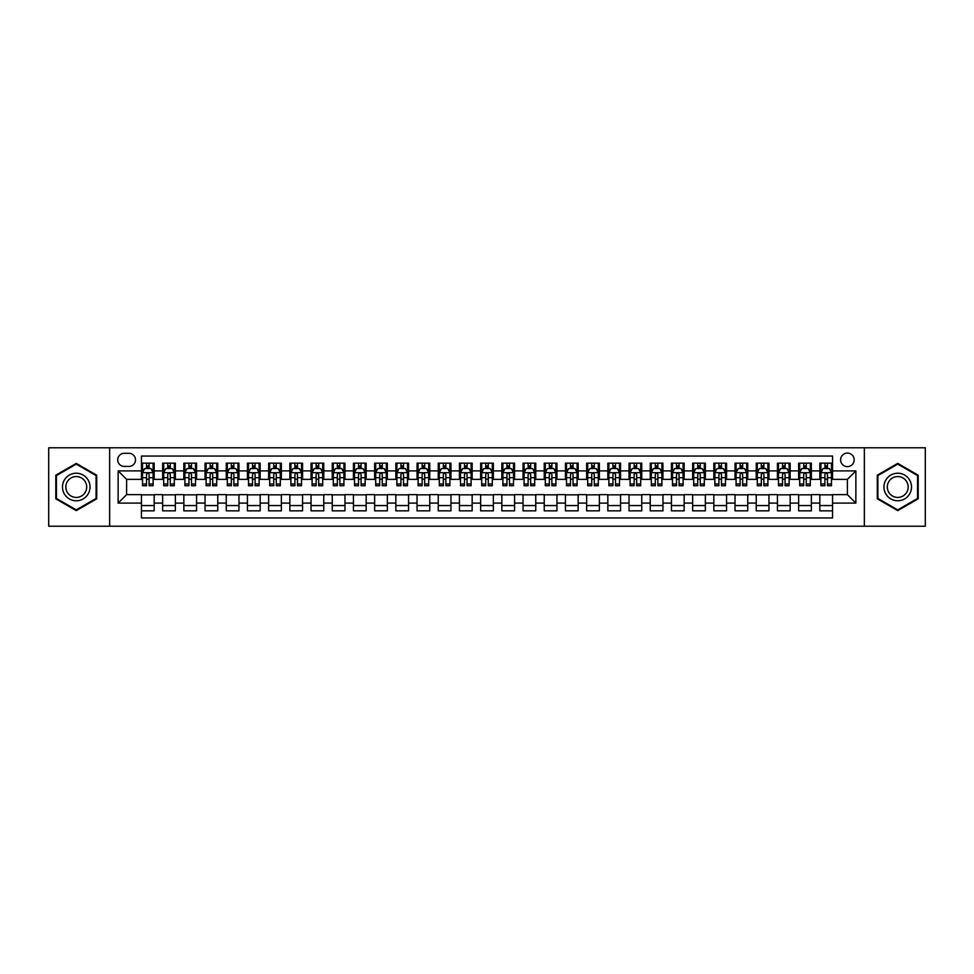 <?xml version="1.0" encoding="UTF-8"?>
<svg xmlns="http://www.w3.org/2000/svg" width="974" height="974" viewBox="0 0 974 974"><rect width="100%" height="100%" fill="white"/><g stroke="black" fill="none" stroke-linecap="round" stroke-linejoin="round"><path stroke-width="1.46" d="M847.392 453.08A6.781 6.781 0 0 0 840.611 459.862A6.781 6.781 0 0 0 847.392 466.643A6.781 6.781 0 0 0 854.174 459.862A6.781 6.781 0 0 0 847.392 453.08M864.352 526.216L925.3 526.216L925.3 447.784L864.352 447.784L864.352 526.216L109.648 526.216L109.648 447.784L48.7 447.784L48.7 526.216L109.648 526.216M832.551 463.149L819.828 463.149L819.828 470.892L811.354 470.892L811.354 479.366L819.828 479.366L819.828 470.892M811.354 470.892L811.354 463.149L798.631 463.149L798.631 470.892L790.158 470.892L790.158 479.366L798.631 479.366L798.631 470.892M790.158 470.892L790.158 463.149L777.435 463.149L777.435 470.892L768.949 470.892L768.949 479.366L777.435 479.366L777.435 470.892M768.949 470.892L768.949 463.149L756.238 463.149L756.238 470.892L747.752 470.892L747.752 479.366L756.238 479.366L756.238 470.892M747.752 470.892L747.752 463.149L735.029 463.149L735.029 470.892L726.555 470.892L726.555 479.366L735.029 479.366L735.029 470.892M726.555 470.892L726.555 463.149L713.832 463.149L713.832 470.892L705.359 470.892L705.359 479.366L713.832 479.366L713.832 470.892M705.359 470.892L705.359 463.149L692.636 463.149L692.636 470.892L684.15 470.892L684.15 479.366L692.636 479.366L692.636 470.892M684.15 470.892L684.15 463.149L671.439 463.149L671.439 470.892L662.953 470.892L662.953 479.366L671.439 479.366L671.439 470.892M662.953 470.892L662.953 463.149L650.23 463.149L650.23 470.892L641.756 470.892L641.756 479.366L650.23 479.366L650.23 470.892M641.756 470.892L641.756 463.149L629.034 463.149L629.034 470.892L620.56 470.892L620.56 479.366L629.034 479.366L629.034 470.892M620.56 470.892L620.56 463.149L607.837 463.149L607.837 470.892L599.363 470.892L599.363 479.366L607.837 479.366L607.837 470.892M599.363 470.892L599.363 463.149L586.64 463.149L586.64 470.892L578.154 470.892L578.154 479.366L586.64 479.366L586.64 470.892M578.154 470.892L578.154 463.149L565.444 463.149L565.444 470.892L556.958 470.892L556.958 479.366L565.444 479.366L565.444 470.892M556.958 470.892L556.958 463.149L544.235 463.149L544.235 470.892L535.761 470.892L535.761 479.366L544.235 479.366L544.235 470.892M535.761 470.892L535.761 463.149L523.038 463.149L523.038 470.892L514.564 470.892L514.564 479.366L523.038 479.366L523.038 470.892M514.564 470.892L514.564 463.149L501.841 463.149L501.841 470.892L493.355 470.892L493.355 479.366L501.841 479.366L501.841 470.892M493.355 470.892L493.355 463.149L480.645 463.149L480.645 470.892L472.159 470.892L472.159 479.366L480.645 479.366L480.645 470.892M472.159 470.892L472.159 463.149L459.436 463.149L459.436 470.892L450.962 470.892L450.962 479.366L459.436 479.366L459.436 470.892M450.962 470.892L450.962 463.149L438.239 463.149L438.239 470.892L429.765 470.892L429.765 479.366L438.239 479.366L438.239 470.892M429.765 470.892L429.765 463.149L417.042 463.149L417.042 470.892L408.556 470.892L408.556 479.366L417.042 479.366L417.042 470.892M408.556 470.892L408.556 463.149L395.846 463.149L395.846 470.892L387.36 470.892L387.36 479.366L395.846 479.366L395.846 470.892M387.36 470.892L387.36 463.149L374.637 463.149L374.637 470.892L366.163 470.892L366.163 479.366L374.637 479.366L374.637 470.892M366.163 470.892L366.163 463.149L353.44 463.149L353.44 470.892L344.966 470.892L344.966 479.366L353.44 479.366L353.44 470.892M344.966 470.892L344.966 463.149L332.244 463.149L332.244 470.892L323.77 470.892L323.77 479.366L332.244 479.366L332.244 470.892M323.77 470.892L323.77 463.149L311.047 463.149L311.047 470.892L302.561 470.892L302.561 479.366L311.047 479.366L311.047 470.892M302.561 470.892L302.561 463.149L289.85 463.149L289.85 470.892L281.364 470.892L281.364 479.366L289.85 479.366L289.85 470.892M281.364 470.892L281.364 463.149L268.641 463.149L268.641 470.892L260.168 470.892L260.168 479.366L268.641 479.366L268.641 470.892M260.168 470.892L260.168 463.149L247.445 463.149L247.445 470.892L238.971 470.892L238.971 479.366L247.445 479.366L247.445 470.892M238.971 470.892L238.971 463.149L226.248 463.149L226.248 470.892L217.762 470.892L217.762 479.366L226.248 479.366L226.248 470.892M217.762 470.892L217.762 463.149L205.051 463.149L205.051 470.892L196.565 470.892L196.565 479.366L205.051 479.366L205.051 470.892M196.565 470.892L196.565 463.149L183.843 463.149L183.843 470.892L175.369 470.892L175.369 479.366L183.843 479.366L183.843 470.892M175.369 470.892L175.369 463.149L162.646 463.149L162.646 479.366L154.172 479.366L154.172 463.149L141.449 463.149M141.449 510.851L154.172 510.851L154.172 494.634L162.646 494.634L162.646 510.851L175.369 510.851L175.369 494.634L183.843 494.634L183.843 503.108L175.369 503.108M183.843 503.108L183.843 510.851L196.565 510.851L196.565 494.634L205.051 494.634L205.051 503.108L196.565 503.108M205.051 503.108L205.051 510.851L217.762 510.851L217.762 494.634L226.248 494.634L226.248 503.108L217.762 503.108M226.248 503.108L226.248 510.851L238.971 510.851L238.971 494.634L247.445 494.634L247.445 503.108L238.971 503.108M247.445 503.108L247.445 510.851L260.168 510.851L260.168 494.634L268.641 494.634L268.641 503.108L260.168 503.108M268.641 503.108L268.641 510.851L281.364 510.851L281.364 494.634L289.85 494.634L289.85 503.108L281.364 503.108M289.85 503.108L289.85 510.851L302.561 510.851L302.561 494.634L311.047 494.634L311.047 503.108L302.561 503.108M311.047 503.108L311.047 510.851L323.77 510.851L323.77 494.634L332.244 494.634L332.244 503.108L323.77 503.108M332.244 503.108L332.244 510.851L344.966 510.851L344.966 494.634L353.44 494.634L353.44 503.108L344.966 503.108M353.44 503.108L353.44 510.851L366.163 510.851L366.163 494.634L374.637 494.634L374.637 503.108L366.163 503.108M374.637 503.108L374.637 510.851L387.36 510.851L387.36 494.634L395.846 494.634L395.846 503.108L387.36 503.108M395.846 503.108L395.846 510.851L408.556 510.851L408.556 494.634L417.042 494.634L417.042 503.108L408.556 503.108M417.042 503.108L417.042 510.851L429.765 510.851L429.765 494.634L438.239 494.634L438.239 503.108L429.765 503.108M438.239 503.108L438.239 510.851L450.962 510.851L450.962 494.634L459.436 494.634L459.436 503.108L450.962 503.108M459.436 503.108L459.436 510.851L472.159 510.851L472.159 494.634L480.645 494.634L480.645 503.108L472.159 503.108M480.645 503.108L480.645 510.851L493.355 510.851L493.355 494.634L501.841 494.634L501.841 503.108L493.355 503.108M501.841 503.108L501.841 510.851L514.564 510.851L514.564 494.634L523.038 494.634L523.038 503.108L514.564 503.108M523.038 503.108L523.038 510.851L535.761 510.851L535.761 494.634L544.235 494.634L544.235 503.108L535.761 503.108M544.235 503.108L544.235 510.851L556.958 510.851L556.958 494.634L565.444 494.634L565.444 503.108L556.958 503.108M565.444 503.108L565.444 510.851L578.154 510.851L578.154 494.634L586.64 494.634L586.64 503.108L578.154 503.108M586.64 503.108L586.64 510.851L599.363 510.851L599.363 494.634L607.837 494.634L607.837 503.108L599.363 503.108M607.837 503.108L607.837 510.851L620.56 510.851L620.56 494.634L629.034 494.634L629.034 503.108L620.56 503.108M629.034 503.108L629.034 510.851L641.756 510.851L641.756 494.634L650.23 494.634L650.23 503.108L641.756 503.108M650.23 503.108L650.23 510.851L662.953 510.851L662.953 494.634L671.439 494.634L671.439 503.108L662.953 503.108M671.439 503.108L671.439 510.851L684.15 510.851L684.15 494.634L692.636 494.634L692.636 503.108L684.15 503.108M692.636 503.108L692.636 510.851L705.359 510.851L705.359 494.634L713.832 494.634L713.832 503.108L705.359 503.108M713.832 503.108L713.832 510.851L726.555 510.851L726.555 494.634L735.029 494.634L735.029 503.108L726.555 503.108M735.029 503.108L735.029 510.851L747.752 510.851L747.752 494.634L756.238 494.634L756.238 503.108L747.752 503.108M756.238 503.108L756.238 510.851L768.949 510.851L768.949 494.634L777.435 494.634L777.435 503.108L768.949 503.108M777.435 503.108L777.435 510.851L790.158 510.851L790.158 494.634L798.631 494.634L798.631 503.108L790.158 503.108M798.631 503.108L798.631 510.851L811.354 510.851L811.354 494.634L819.828 494.634L819.828 503.108L811.354 503.108M124.27 466.436L128.945 466.436A6.575 6.575 0 0 0 135.508 459.862A6.575 6.575 0 0 0 128.945 453.287L124.27 453.287A6.575 6.575 0 0 0 117.708 459.862A6.575 6.575 0 0 0 124.27 466.436M864.352 447.784L109.648 447.784M832.551 470.892L832.551 456.051L141.449 456.051L141.449 479.366L126.608 479.366L126.608 494.634L141.449 494.634L141.449 517.949L832.551 517.949L832.551 494.634L847.392 494.634L847.392 479.366L832.551 479.366L832.551 470.892L855.866 470.892L855.866 503.108L832.551 503.108M141.449 503.108L118.134 503.108L118.134 470.892L141.449 470.892M819.828 503.108L819.828 510.851L832.551 510.851M141.449 468.445L142.508 468.445M146.538 468.445L149.083 468.445M153.113 468.445L154.172 468.445M141.449 479.159L142.508 479.159M146.538 479.159L149.083 479.159M153.113 479.159L154.172 479.159M141.449 494.841L154.172 494.841M141.449 505.555L154.172 505.555M162.646 479.159L163.705 479.159M167.735 479.159L170.28 479.159M174.309 479.159L175.369 479.159M162.646 468.445L163.705 468.445M167.735 468.445L170.28 468.445M174.309 468.445L175.369 468.445M162.646 494.841L175.369 494.841M162.646 505.555L175.369 505.555M183.843 494.841L196.565 494.841M183.843 505.555L196.565 505.555M183.843 468.445L184.902 468.445M188.932 468.445L191.476 468.445M195.506 468.445L196.565 468.445M183.843 479.159L184.902 479.159M188.932 479.159L191.476 479.159M195.506 479.159L196.565 479.159M205.051 494.841L217.762 494.841M205.051 505.555L217.762 505.555M205.051 468.445L206.111 468.445M210.128 468.445L212.673 468.445M216.703 468.445L217.762 468.445M205.051 479.159L206.111 479.159M210.128 479.159L212.673 479.159M216.703 479.159L217.762 479.159M226.248 494.841L238.971 494.841M226.248 505.555L238.971 505.555M226.248 468.445L227.307 468.445M231.337 468.445L233.882 468.445M237.912 468.445L238.971 468.445M226.248 479.159L227.307 479.159M231.337 479.159L233.882 479.159M237.912 479.159L238.971 479.159M247.445 494.841L260.168 494.841M247.445 505.555L260.168 505.555M247.445 468.445L248.504 468.445M252.534 468.445L255.078 468.445M259.108 468.445L260.168 468.445M247.445 479.159L248.504 479.159M252.534 479.159L255.078 479.159M259.108 479.159L260.168 479.159M268.641 494.841L281.364 494.841M268.641 505.555L281.364 505.555M268.641 468.445L269.701 468.445M273.731 468.445L276.275 468.445M280.305 468.445L281.364 468.445M268.641 479.159L269.701 479.159M273.731 479.159L276.275 479.159M280.305 479.159L281.364 479.159M289.85 494.841L302.561 494.841M289.85 505.555L302.561 505.555M289.85 468.445L290.909 468.445M294.927 468.445L297.472 468.445M301.502 468.445L302.561 468.445M289.85 479.159L290.909 479.159M294.927 479.159L297.472 479.159M301.502 479.159L302.561 479.159M311.047 494.841L323.77 494.841M311.047 505.555L323.77 505.555M311.047 468.445L312.106 468.445M316.136 468.445L318.681 468.445M322.698 468.445L323.77 468.445M311.047 479.159L312.106 479.159M316.136 479.159L318.681 479.159M322.698 479.159L323.77 479.159M332.244 494.841L344.966 494.841M332.244 505.555L344.966 505.555M332.244 468.445L333.303 468.445M337.333 468.445L339.877 468.445M343.907 468.445L344.966 468.445M332.244 479.159L333.303 479.159M337.333 479.159L339.877 479.159M343.907 479.159L344.966 479.159M353.44 494.841L366.163 494.841M353.44 505.555L366.163 505.555M353.44 468.445L354.499 468.445M358.529 468.445L361.074 468.445M365.104 468.445L366.163 468.445M353.44 479.159L354.499 479.159M358.529 479.159L361.074 479.159M365.104 479.159L366.163 479.159M374.637 494.841L387.36 494.841M374.637 505.555L387.36 505.555M374.637 468.445L375.708 468.445M379.726 468.445L382.271 468.445M386.301 468.445L387.36 468.445M374.637 479.159L375.708 479.159M379.726 479.159L382.271 479.159M386.301 479.159L387.36 479.159M395.846 494.841L408.556 494.841M395.846 505.555L408.556 505.555M395.846 468.445L396.905 468.445M400.935 468.445L403.479 468.445M407.497 468.445L408.556 468.445M395.846 479.159L396.905 479.159M400.935 479.159L403.479 479.159M407.497 479.159L408.556 479.159M417.042 494.841L429.765 494.841M417.042 505.555L429.765 505.555M417.042 468.445L418.102 468.445M422.132 468.445L424.676 468.445M428.706 468.445L429.765 468.445M417.042 479.159L418.102 479.159M422.132 479.159L424.676 479.159M428.706 479.159L429.765 479.159M438.239 494.841L450.962 494.841M438.239 505.555L450.962 505.555M438.239 468.445L439.298 468.445M443.328 468.445L445.873 468.445M449.903 468.445L450.962 468.445M438.239 479.159L439.298 479.159M443.328 479.159L445.873 479.159M449.903 479.159L450.962 479.159M459.436 494.841L472.159 494.841M459.436 505.555L472.159 505.555M459.436 468.445L460.495 468.445M464.525 468.445L467.07 468.445M471.099 468.445L472.159 468.445M459.436 479.159L460.495 479.159M464.525 479.159L467.07 479.159M471.099 479.159L472.159 479.159M480.645 494.841L493.355 494.841M480.645 505.555L493.355 505.555M480.645 468.445L481.704 468.445M485.734 468.445L488.266 468.445M492.296 468.445L493.355 468.445M480.645 479.159L481.704 479.159M485.734 479.159L488.266 479.159M492.296 479.159L493.355 479.159M501.841 494.841L514.564 494.841M501.841 505.555L514.564 505.555M501.841 468.445L502.901 468.445M506.93 468.445L509.475 468.445M513.505 468.445L514.564 468.445M501.841 479.159L502.901 479.159M506.93 479.159L509.475 479.159M513.505 479.159L514.564 479.159M523.038 494.841L535.761 494.841M523.038 505.555L535.761 505.555M523.038 468.445L524.097 468.445M528.127 468.445L530.672 468.445M534.702 468.445L535.761 468.445M523.038 479.159L524.097 479.159M528.127 479.159L530.672 479.159M534.702 479.159L535.761 479.159M544.235 494.841L556.958 494.841M544.235 505.555L556.958 505.555M544.235 468.445L545.294 468.445M549.324 468.445L551.868 468.445M555.898 468.445L556.958 468.445M544.235 479.159L545.294 479.159M549.324 479.159L551.868 479.159M555.898 479.159L556.958 479.159M565.444 494.841L578.154 494.841M565.444 505.555L578.154 505.555M565.444 468.445L566.503 468.445M570.521 468.445L573.065 468.445M577.095 468.445L578.154 468.445M565.444 479.159L566.503 479.159M570.521 479.159L573.065 479.159M577.095 479.159L578.154 479.159M586.64 494.841L599.363 494.841M586.64 505.555L599.363 505.555M586.64 468.445L587.699 468.445M591.729 468.445L594.274 468.445M598.292 468.445L599.363 468.445M586.64 479.159L587.699 479.159M591.729 479.159L594.274 479.159M598.292 479.159L599.363 479.159M607.837 494.841L620.56 494.841M607.837 505.555L620.56 505.555M607.837 468.445L608.896 468.445M612.926 468.445L615.471 468.445M619.501 468.445L620.56 468.445M607.837 479.159L608.896 479.159M612.926 479.159L615.471 479.159M619.501 479.159L620.56 479.159M629.034 494.841L641.756 494.841M629.034 505.555L641.756 505.555M629.034 468.445L630.093 468.445M634.123 468.445L636.667 468.445M640.697 468.445L641.756 468.445M629.034 479.159L630.093 479.159M634.123 479.159L636.667 479.159M640.697 479.159L641.756 479.159M650.23 494.841L662.953 494.841M650.23 505.555L662.953 505.555M650.23 468.445L651.302 468.445M655.319 468.445L657.864 468.445M661.894 468.445L662.953 468.445M650.23 479.159L651.302 479.159M655.319 479.159L657.864 479.159M661.894 479.159L662.953 479.159M671.439 494.841L684.15 494.841M671.439 505.555L684.15 505.555M671.439 468.445L672.498 468.445M676.528 468.445L679.073 468.445M683.091 468.445L684.15 468.445M671.439 479.159L672.498 479.159M676.528 479.159L679.073 479.159M683.091 479.159L684.15 479.159M692.636 494.841L705.359 494.841M692.636 505.555L705.359 505.555M692.636 468.445L693.695 468.445M697.725 468.445L700.269 468.445M704.299 468.445L705.359 468.445M692.636 479.159L693.695 479.159M697.725 479.159L700.269 479.159M704.299 479.159L705.359 479.159M713.832 494.841L726.555 494.841M713.832 505.555L726.555 505.555M713.832 468.445L714.892 468.445M718.922 468.445L721.466 468.445M725.496 468.445L726.555 468.445M713.832 479.159L714.892 479.159M718.922 479.159L721.466 479.159M725.496 479.159L726.555 479.159M735.029 494.841L747.752 494.841M735.029 505.555L747.752 505.555M735.029 468.445L736.088 468.445M740.118 468.445L742.663 468.445M746.693 468.445L747.752 468.445M735.029 479.159L736.088 479.159M740.118 479.159L742.663 479.159M746.693 479.159L747.752 479.159M756.238 494.841L768.949 494.841M756.238 505.555L768.949 505.555M756.238 468.445L757.297 468.445M761.327 468.445L763.872 468.445M767.889 468.445L768.949 468.445M756.238 479.159L757.297 479.159M761.327 479.159L763.872 479.159M767.889 479.159L768.949 479.159M777.435 494.841L790.158 494.841M777.435 505.555L790.158 505.555M777.435 468.445L778.494 468.445M782.524 468.445L785.068 468.445M789.098 468.445L790.158 468.445M777.435 479.159L778.494 479.159M782.524 479.159L785.068 479.159M789.098 479.159L790.158 479.159M798.631 494.841L811.354 494.841M798.631 505.555L811.354 505.555M798.631 468.445L799.691 468.445M803.72 468.445L806.265 468.445M810.295 468.445L811.354 468.445M798.631 479.159L799.691 479.159M803.72 479.159L806.265 479.159M810.295 479.159L811.354 479.159M819.828 494.841L832.551 494.841M819.828 505.555L832.551 505.555M819.828 468.445L820.887 468.445M824.917 468.445L827.462 468.445M831.492 468.445L832.551 468.445M819.828 479.159L820.887 479.159M824.917 479.159L827.462 479.159M831.492 479.159L832.551 479.159M126.608 479.366L118.134 470.892M126.608 494.634L118.134 503.108M855.866 470.892L847.392 479.366M855.866 503.108L847.392 494.634M76.264 510.619L96.718 498.81L96.718 475.19L76.264 463.381L55.798 475.19L55.798 498.81L76.264 510.619M918.202 475.19L897.736 463.381L877.282 475.19L877.282 498.81L897.736 510.619L918.202 498.81L918.202 475.19M149.083 465.901L146.538 465.901M153.113 484.005L149.083 484.005L149.083 485.734L153.113 485.734L153.113 472.792L150.982 468.555L144.627 468.555L142.508 472.792L142.508 485.734L146.538 485.734L146.538 484.005L142.508 484.005M142.508 472.792L142.508 463.149M153.113 472.792L153.113 463.149M146.538 468.555L146.538 463.149M149.083 463.149L149.083 468.555M149.083 484.005L149.083 474.387C148.231 472.755 147.391 472.755 146.538 474.387L146.538 484.005M76.264 473.218A13.782 13.782 0 0 0 62.482 487A13.782 13.782 0 0 0 76.264 500.782A13.782 13.782 0 0 0 90.034 487A13.782 13.782 0 0 0 76.264 473.218M76.264 476.566A10.434 10.434 0 0 0 65.83 487A10.434 10.434 0 0 0 76.264 497.434A10.434 10.434 0 0 0 86.698 487A10.434 10.434 0 0 0 76.264 476.566M96.085 498.445L76.264 509.889L56.443 498.445L56.443 475.556L76.264 464.111L96.085 475.556L96.085 498.445M885.804 480.109A13.782 13.782 0 0 0 890.845 498.932A13.782 13.782 0 0 0 909.679 493.891A13.782 13.782 0 0 0 904.627 475.068A13.782 13.782 0 0 0 885.804 480.109M888.702 481.789A10.434 10.434 0 0 0 892.525 496.034A10.434 10.434 0 0 0 906.77 492.211A10.434 10.434 0 0 0 902.959 477.966A10.434 10.434 0 0 0 888.702 481.789M917.557 475.556L917.557 498.445L897.736 509.889L877.915 498.445L877.915 475.556L897.736 464.111L917.557 475.556M170.28 465.901L167.735 465.901M174.309 484.005L170.28 484.005L170.28 485.734L174.309 485.734L174.309 472.792L172.191 468.555L165.823 468.555L163.705 472.792L163.705 485.734L167.735 485.734L167.735 484.005L163.705 484.005M163.705 472.792L163.705 463.149M174.309 472.792L174.309 463.149M167.735 468.555L167.735 463.149M170.28 463.149L170.28 468.555M170.28 484.005L170.28 474.387C169.427 472.755 168.587 472.755 167.735 474.387L167.735 484.005M191.476 465.901L188.932 465.901M195.506 484.005L191.476 484.005L191.476 485.734L195.506 485.734L195.506 472.792L193.388 468.555L187.032 468.555L184.902 472.792L184.902 485.734L188.932 485.734L188.932 484.005L184.902 484.005M184.902 472.792L184.902 463.149M195.506 472.792L195.506 463.149M188.932 468.555L188.932 463.149M191.476 463.149L191.476 468.555M191.476 484.005L191.476 474.387C190.636 472.755 189.784 472.755 188.932 474.387L188.932 484.005M212.673 465.901L210.128 465.901M216.703 484.005L212.673 484.005L212.673 485.734L216.703 485.734L216.703 472.792L214.584 468.555L208.229 468.555L206.111 472.792L206.111 485.734L210.128 485.734L210.128 484.005L206.111 484.005M206.111 472.792L206.111 463.149M216.703 472.792L216.703 463.149M210.128 468.555L210.128 463.149M212.673 463.149L212.673 468.555M212.673 484.005L212.673 474.387C211.833 472.755 210.981 472.755 210.128 474.387L210.128 484.005M233.882 465.901L231.337 465.901M237.912 484.005L233.882 484.005L233.882 485.734L237.912 485.734L237.912 472.792L235.781 468.555L229.426 468.555L227.307 472.792L227.307 485.734L231.337 485.734L231.337 484.005L227.307 484.005M227.307 472.792L227.307 463.149M237.912 472.792L237.912 463.149M231.337 468.555L231.337 463.149M233.882 463.149L233.882 468.555M233.882 484.005L233.882 474.387C233.03 472.755 232.177 472.755 231.337 474.387L231.337 484.005M255.078 465.901L252.534 465.901M259.108 484.005L255.078 484.005L255.078 485.734L259.108 485.734L259.108 472.792L256.99 468.555L250.622 468.555L248.504 472.792L248.504 485.734L252.534 485.734L252.534 484.005L248.504 484.005M248.504 472.792L248.504 463.149M259.108 472.792L259.108 463.149M252.534 468.555L252.534 463.149M255.078 463.149L255.078 468.555M255.078 484.005L255.078 474.387C254.226 472.755 253.386 472.755 252.534 474.387L252.534 484.005M276.275 465.901L273.731 465.901M280.305 484.005L276.275 484.005L276.275 485.734L280.305 485.734L280.305 472.792L278.187 468.555L271.819 468.555L269.701 472.792L269.701 485.734L273.731 485.734L273.731 484.005L269.701 484.005M269.701 472.792L269.701 463.149M280.305 472.792L280.305 463.149M273.731 468.555L273.731 463.149M276.275 463.149L276.275 468.555M276.275 484.005L276.275 474.387C275.435 472.755 274.583 472.755 273.731 474.387L273.731 484.005M297.472 465.901L294.927 465.901M301.502 484.005L297.472 484.005L297.472 485.734L301.502 485.734L301.502 472.792L299.383 468.555L293.028 468.555L290.909 472.792L290.909 485.734L294.927 485.734L294.927 484.005L290.909 484.005M290.909 472.792L290.909 463.149M301.502 472.792L301.502 463.149M294.927 468.555L294.927 463.149M297.472 463.149L297.472 468.555M297.472 484.005L297.472 474.387C296.632 472.755 295.779 472.755 294.927 474.387L294.927 484.005M318.681 465.901L316.136 465.901M322.698 484.005L318.681 484.005L318.681 485.734L322.698 485.734L322.698 472.792L320.58 468.555L314.225 468.555L312.106 472.792L312.106 485.734L316.136 485.734L316.136 484.005L312.106 484.005M312.106 472.792L312.106 463.149M322.698 472.792L322.698 463.149M316.136 468.555L316.136 463.149M318.681 463.149L318.681 468.555M318.681 484.005L318.681 474.387C317.828 472.755 316.976 472.755 316.136 474.387L316.136 484.005M339.877 465.901L337.333 465.901M343.907 484.005L339.877 484.005L339.877 485.734L343.907 485.734L343.907 472.792L341.789 468.555L335.421 468.555L333.303 472.792L333.303 485.734L337.333 485.734L337.333 484.005L333.303 484.005M333.303 472.792L333.303 463.149M343.907 472.792L343.907 463.149M337.333 468.555L337.333 463.149M339.877 463.149L339.877 468.555M339.877 484.005L339.877 474.387C339.025 472.755 338.185 472.755 337.333 474.387L337.333 484.005M361.074 465.901L358.529 465.901M365.104 484.005L361.074 484.005L361.074 485.734L365.104 485.734L365.104 472.792L362.985 468.555L356.618 468.555L354.499 472.792L354.499 485.734L358.529 485.734L358.529 484.005L354.499 484.005M354.499 472.792L354.499 463.149M365.104 472.792L365.104 463.149M358.529 468.555L358.529 463.149M361.074 463.149L361.074 468.555M361.074 484.005L361.074 474.387C360.234 472.755 359.382 472.755 358.529 474.387L358.529 484.005M382.271 465.901L379.726 465.901M386.301 484.005L382.271 484.005L382.271 485.734L386.301 485.734L386.301 472.792L384.182 468.555L377.827 468.555L375.708 472.792L375.708 485.734L379.726 485.734L379.726 484.005L375.708 484.005M375.708 472.792L375.708 463.149M386.301 472.792L386.301 463.149M379.726 468.555L379.726 463.149M382.271 463.149L382.271 468.555M382.271 484.005L382.271 474.387C381.431 472.755 380.578 472.755 379.726 474.387L379.726 484.005M403.479 465.901L400.935 465.901M407.497 484.005L403.479 484.005L403.479 485.734L407.497 485.734L407.497 472.792L405.379 468.555L399.023 468.555L396.905 472.792L396.905 485.734L400.935 485.734L400.935 484.005L396.905 484.005M396.905 472.792L396.905 463.149M407.497 472.792L407.497 463.149M400.935 468.555L400.935 463.149M403.479 463.149L403.479 468.555M403.479 484.005L403.479 474.387C402.627 472.755 401.775 472.755 400.935 474.387L400.935 484.005M424.676 465.901L422.132 465.901M428.706 484.005L424.676 484.005L424.676 485.734L428.706 485.734L428.706 472.792L426.575 468.555L420.22 468.555L418.102 472.792L418.102 485.734L422.132 485.734L422.132 484.005L418.102 484.005M418.102 472.792L418.102 463.149M428.706 472.792L428.706 463.149M422.132 468.555L422.132 463.149M424.676 463.149L424.676 468.555M424.676 484.005L424.676 474.387C423.824 472.755 422.984 472.755 422.132 474.387L422.132 484.005M445.873 465.901L443.328 465.901M449.903 484.005L445.873 484.005L445.873 485.734L449.903 485.734L449.903 472.792L447.784 468.555L441.417 468.555L439.298 472.792L439.298 485.734L443.328 485.734L443.328 484.005L439.298 484.005M439.298 472.792L439.298 463.149M449.903 472.792L449.903 463.149M443.328 468.555L443.328 463.149M445.873 463.149L445.873 468.555M445.873 484.005L445.873 474.387C445.021 472.755 444.181 472.755 443.328 474.387L443.328 484.005M467.07 465.901L464.525 465.901M471.099 484.005L467.07 484.005L467.07 485.734L471.099 485.734L471.099 472.792L468.981 468.555L462.626 468.555L460.495 472.792L460.495 485.734L464.525 485.734L464.525 484.005L460.495 484.005M460.495 472.792L460.495 463.149M471.099 472.792L471.099 463.149M464.525 468.555L464.525 463.149M467.07 463.149L467.07 468.555M467.07 484.005L467.07 474.387C466.229 472.755 465.377 472.755 464.525 474.387L464.525 484.005M488.266 465.901L485.734 465.901M492.296 484.005L488.266 484.005L488.266 485.734L492.296 485.734L492.296 472.792L490.178 468.555L483.822 468.555L481.704 472.792L481.704 485.734L485.734 485.734L485.734 484.005L481.704 484.005M481.704 472.792L481.704 463.149M492.296 472.792L492.296 463.149M485.734 468.555L485.734 463.149M488.266 463.149L488.266 468.555M488.266 484.005L488.266 474.387C487.426 472.755 486.574 472.755 485.734 474.387L485.734 484.005M509.475 465.901L506.93 465.901M513.505 484.005L509.475 484.005L509.475 485.734L513.505 485.734L513.505 472.792L511.374 468.555L505.019 468.555L502.901 472.792L502.901 485.734L506.93 485.734L506.93 484.005L502.901 484.005M502.901 472.792L502.901 463.149M513.505 472.792L513.505 463.149M506.93 468.555L506.93 463.149M509.475 463.149L509.475 468.555M509.475 484.005L509.475 474.387C508.623 472.755 507.783 472.755 506.93 474.387L506.93 484.005M530.672 465.901L528.127 465.901M534.702 484.005L530.672 484.005L530.672 485.734L534.702 485.734L534.702 472.792L532.583 468.555L526.216 468.555L524.097 472.792L524.097 485.734L528.127 485.734L528.127 484.005L524.097 484.005M524.097 472.792L524.097 463.149M534.702 472.792L534.702 463.149M528.127 468.555L528.127 463.149M530.672 463.149L530.672 468.555M530.672 484.005L530.672 474.387C529.819 472.755 528.979 472.755 528.127 474.387L528.127 484.005M551.868 465.901L549.324 465.901M555.898 484.005L551.868 484.005L551.868 485.734L555.898 485.734L555.898 472.792L553.78 468.555L547.425 468.555L545.294 472.792L545.294 485.734L549.324 485.734L549.324 484.005L545.294 484.005M545.294 472.792L545.294 463.149M555.898 472.792L555.898 463.149M549.324 468.555L549.324 463.149M551.868 463.149L551.868 468.555M551.868 484.005L551.868 474.387C551.028 472.755 550.176 472.755 549.324 474.387L549.324 484.005M573.065 465.901L570.521 465.901M577.095 484.005L573.065 484.005L573.065 485.734L577.095 485.734L577.095 472.792L574.977 468.555L568.621 468.555L566.503 472.792L566.503 485.734L570.521 485.734L570.521 484.005L566.503 484.005M566.503 472.792L566.503 463.149M577.095 472.792L577.095 463.149M570.521 468.555L570.521 463.149M573.065 463.149L573.065 468.555M573.065 484.005L573.065 474.387C572.225 472.755 571.373 472.755 570.521 474.387L570.521 484.005M594.274 465.901L591.729 465.901M598.292 484.005L594.274 484.005L594.274 485.734L598.292 485.734L598.292 472.792L596.173 468.555L589.818 468.555L587.699 472.792L587.699 485.734L591.729 485.734L591.729 484.005L587.699 484.005M587.699 472.792L587.699 463.149M598.292 472.792L598.292 463.149M591.729 468.555L591.729 463.149M594.274 463.149L594.274 468.555M594.274 484.005L594.274 474.387C593.422 472.755 592.569 472.755 591.729 474.387L591.729 484.005M615.471 465.901L612.926 465.901M619.501 484.005L615.471 484.005L615.471 485.734L619.501 485.734L619.501 472.792L617.382 468.555L611.015 468.555L608.896 472.792L608.896 485.734L612.926 485.734L612.926 484.005L608.896 484.005M608.896 472.792L608.896 463.149M619.501 472.792L619.501 463.149M612.926 468.555L612.926 463.149M615.471 463.149L615.471 468.555M615.471 484.005L615.471 474.387C614.618 472.755 613.778 472.755 612.926 474.387L612.926 484.005M636.667 465.901L634.123 465.901M640.697 484.005L636.667 484.005L636.667 485.734L640.697 485.734L640.697 472.792L638.579 468.555L632.211 468.555L630.093 472.792L630.093 485.734L634.123 485.734L634.123 484.005L630.093 484.005M630.093 472.792L630.093 463.149M640.697 472.792L640.697 463.149M634.123 468.555L634.123 463.149M636.667 463.149L636.667 468.555M636.667 484.005L636.667 474.387C635.827 472.755 634.975 472.755 634.123 474.387L634.123 484.005M657.864 465.901L655.319 465.901M661.894 484.005L657.864 484.005L657.864 485.734L661.894 485.734L661.894 472.792L659.775 468.555L653.42 468.555L651.302 472.792L651.302 485.734L655.319 485.734L655.319 484.005L651.302 484.005M651.302 472.792L651.302 463.149M661.894 472.792L661.894 463.149M655.319 468.555L655.319 463.149M657.864 463.149L657.864 468.555M657.864 484.005L657.864 474.387C657.024 472.755 656.172 472.755 655.319 474.387L655.319 484.005M679.073 465.901L676.528 465.901M683.091 484.005L679.073 484.005L679.073 485.734L683.091 485.734L683.091 472.792L680.972 468.555L674.617 468.555L672.498 472.792L672.498 485.734L676.528 485.734L676.528 484.005L672.498 484.005M672.498 472.792L672.498 463.149M683.091 472.792L683.091 463.149M676.528 468.555L676.528 463.149M679.073 463.149L679.073 468.555M679.073 484.005L679.073 474.387C678.221 472.755 677.368 472.755 676.528 474.387L676.528 484.005M700.269 465.901L697.725 465.901M704.299 484.005L700.269 484.005L700.269 485.734L704.299 485.734L704.299 472.792L702.181 468.555L695.813 468.555L693.695 472.792L693.695 485.734L697.725 485.734L697.725 484.005L693.695 484.005M693.695 472.792L693.695 463.149M704.299 472.792L704.299 463.149M697.725 468.555L697.725 463.149M700.269 463.149L700.269 468.555M700.269 484.005L700.269 474.387C699.417 472.755 698.577 472.755 697.725 474.387L697.725 484.005M721.466 465.901L718.922 465.901M725.496 484.005L721.466 484.005L721.466 485.734L725.496 485.734L725.496 472.792L723.378 468.555L717.01 468.555L714.892 472.792L714.892 485.734L718.922 485.734L718.922 484.005L714.892 484.005M714.892 472.792L714.892 463.149M725.496 472.792L725.496 463.149M718.922 468.555L718.922 463.149M721.466 463.149L721.466 468.555M721.466 484.005L721.466 474.387C720.614 472.755 719.774 472.755 718.922 474.387L718.922 484.005M742.663 465.901L740.118 465.901M746.693 484.005L742.663 484.005L742.663 485.734L746.693 485.734L746.693 472.792L744.574 468.555L738.219 468.555L736.088 472.792L736.088 485.734L740.118 485.734L740.118 484.005L736.088 484.005M736.088 472.792L736.088 463.149M746.693 472.792L746.693 463.149M740.118 468.555L740.118 463.149M742.663 463.149L742.663 468.555M742.663 484.005L742.663 474.387C741.823 472.755 740.971 472.755 740.118 474.387L740.118 484.005M763.872 465.901L761.327 465.901M767.889 484.005L763.872 484.005L763.872 485.734L767.889 485.734L767.889 472.792L765.771 468.555L759.416 468.555L757.297 472.792L757.297 485.734L761.327 485.734L761.327 484.005L757.297 484.005M757.297 472.792L757.297 463.149M767.889 472.792L767.889 463.149M761.327 468.555L761.327 463.149M763.872 463.149L763.872 468.555M763.872 484.005L763.872 474.387C763.019 472.755 762.167 472.755 761.327 474.387L761.327 484.005M785.068 465.901L782.524 465.901M789.098 484.005L785.068 484.005L785.068 485.734L789.098 485.734L789.098 472.792L786.968 468.555L780.612 468.555L778.494 472.792L778.494 485.734L782.524 485.734L782.524 484.005L778.494 484.005M778.494 472.792L778.494 463.149M789.098 472.792L789.098 463.149M782.524 468.555L782.524 463.149M785.068 463.149L785.068 468.555M785.068 484.005L785.068 474.387C784.216 472.755 783.376 472.755 782.524 474.387L782.524 484.005M806.265 465.901L803.72 465.901M810.295 484.005L806.265 484.005L806.265 485.734L810.295 485.734L810.295 472.792L808.176 468.555L801.809 468.555L799.691 472.792L799.691 485.734L803.72 485.734L803.72 484.005L799.691 484.005M799.691 472.792L799.691 463.149M810.295 472.792L810.295 463.149M803.72 468.555L803.72 463.149M806.265 463.149L806.265 468.555M806.265 484.005L806.265 474.387C805.413 472.755 804.573 472.755 803.72 474.387L803.72 484.005M827.462 465.901L824.917 465.901M831.492 484.005L827.462 484.005L827.462 485.734L831.492 485.734L831.492 472.792L829.373 468.555L823.018 468.555L820.887 472.792L820.887 485.734L824.917 485.734L824.917 484.005L820.887 484.005M820.887 472.792L820.887 463.149M831.492 472.792L831.492 463.149M824.917 468.555L824.917 463.149M827.462 463.149L827.462 468.555M827.462 484.005L827.462 474.387C826.622 472.755 825.769 472.755 824.917 474.387L824.917 484.005M162.646 503.108L154.172 503.108M162.646 470.892L154.172 470.892M153.052 472.694L142.557 472.694M142.508 469.724L144.042 469.724M151.567 469.724L153.113 469.724M146.538 477.71L142.508 477.71M153.113 477.71L149.083 477.71M149.083 467.252L146.538 467.252M174.249 472.694L163.766 472.694M163.705 469.724L165.239 469.724M172.775 469.724L174.309 469.724M167.735 477.71L163.705 477.71M174.309 477.71L170.28 477.71M170.28 467.252L167.735 467.252M195.457 472.694L184.963 472.694M184.902 469.724L186.448 469.724M193.972 469.724L195.506 469.724M188.932 477.71L184.902 477.71M195.506 477.71L191.476 477.71M191.476 467.252L188.932 467.252M216.654 472.694L206.159 472.694M206.111 469.724L207.645 469.724M215.169 469.724L216.703 469.724M210.128 477.71L206.111 477.71M216.703 477.71L212.673 477.71M212.673 467.252L210.128 467.252M237.851 472.694L227.356 472.694M227.307 469.724L228.841 469.724M236.365 469.724L237.912 469.724M231.337 477.71L227.307 477.71M237.912 477.71L233.882 477.71M233.882 467.252L231.337 467.252M259.047 472.694L248.553 472.694M248.504 469.724L250.038 469.724M257.574 469.724L259.108 469.724M252.534 477.71L248.504 477.71M259.108 477.71L255.078 477.71M255.078 467.252L252.534 467.252M280.256 472.694L269.761 472.694M269.701 469.724L271.247 469.724M278.771 469.724L280.305 469.724M273.731 477.71L269.701 477.71M280.305 477.71L276.275 477.71M276.275 467.252L273.731 467.252M301.453 472.694L290.958 472.694M290.909 469.724L292.443 469.724M299.968 469.724L301.502 469.724M294.927 477.71L290.909 477.71M301.502 477.71L297.472 477.71M297.472 467.252L294.927 467.252M322.65 472.694L312.155 472.694M312.106 469.724L313.64 469.724M321.164 469.724L322.698 469.724M316.136 477.71L312.106 477.71M322.698 477.71L318.681 477.71M318.681 467.252L316.136 467.252M343.846 472.694L333.352 472.694M333.303 469.724L334.837 469.724M342.361 469.724L343.907 469.724M337.333 477.71L333.303 477.71M343.907 477.71L339.877 477.71M339.877 467.252L337.333 467.252M365.055 472.694L354.56 472.694M354.499 469.724L356.046 469.724M363.57 469.724L365.104 469.724M358.529 477.71L354.499 477.71M365.104 477.71L361.074 477.71M361.074 467.252L358.529 467.252M386.252 472.694L375.757 472.694M375.708 469.724L377.242 469.724M384.767 469.724L386.301 469.724M379.726 477.71L375.708 477.71M386.301 477.71L382.271 477.71M382.271 467.252L379.726 467.252M407.449 472.694L396.954 472.694M396.905 469.724L398.439 469.724M405.963 469.724L407.497 469.724M400.935 477.71L396.905 477.71M407.497 477.71L403.479 477.71M403.479 467.252L400.935 467.252M428.645 472.694L418.15 472.694M418.102 469.724L419.636 469.724M427.16 469.724L428.706 469.724M422.132 477.71L418.102 477.71M428.706 477.71L424.676 477.71M424.676 467.252L422.132 467.252M449.842 472.694L439.359 472.694M439.298 469.724L440.832 469.724M448.369 469.724L449.903 469.724M443.328 477.71L439.298 477.71M449.903 477.71L445.873 477.71M445.873 467.252L443.328 467.252M471.051 472.694L460.556 472.694M460.495 469.724L462.041 469.724M469.565 469.724L471.099 469.724M464.525 477.71L460.495 477.71M471.099 477.71L467.07 477.71M467.07 467.252L464.525 467.252M492.247 472.694L481.753 472.694M481.704 469.724L483.238 469.724M490.762 469.724L492.296 469.724M485.734 477.71L481.704 477.71M492.296 477.71L488.266 477.71M488.266 467.252L485.734 467.252M513.444 472.694L502.949 472.694M502.901 469.724L504.435 469.724M511.959 469.724L513.505 469.724M506.93 477.71L502.901 477.71M513.505 477.71L509.475 477.71M509.475 467.252L506.93 467.252M534.641 472.694L524.158 472.694M524.097 469.724L525.631 469.724M533.168 469.724L534.702 469.724M528.127 477.71L524.097 477.71M534.702 477.71L530.672 477.71M530.672 467.252L528.127 467.252M555.85 472.694L545.355 472.694M545.294 469.724L546.84 469.724M554.364 469.724L555.898 469.724M549.324 477.71L545.294 477.71M555.898 477.71L551.868 477.71M551.868 467.252L549.324 467.252M577.046 472.694L566.551 472.694M566.503 469.724L568.037 469.724M575.561 469.724L577.095 469.724M570.521 477.71L566.503 477.71M577.095 477.71L573.065 477.71M573.065 467.252L570.521 467.252M598.243 472.694L587.748 472.694M587.699 469.724L589.233 469.724M596.758 469.724L598.292 469.724M591.729 477.71L587.699 477.71M598.292 477.71L594.274 477.71M594.274 467.252L591.729 467.252M619.44 472.694L608.945 472.694M608.896 469.724L610.43 469.724M617.954 469.724L619.501 469.724M612.926 477.71L608.896 477.71M619.501 477.71L615.471 477.71M615.471 467.252L612.926 467.252M640.649 472.694L630.154 472.694M630.093 469.724L631.639 469.724M639.163 469.724L640.697 469.724M634.123 477.71L630.093 477.71M640.697 477.71L636.667 477.71M636.667 467.252L634.123 467.252M661.845 472.694L651.35 472.694M651.302 469.724L652.836 469.724M660.36 469.724L661.894 469.724M655.319 477.71L651.302 477.71M661.894 477.71L657.864 477.71M657.864 467.252L655.319 467.252M683.042 472.694L672.547 472.694M672.498 469.724L674.032 469.724M681.556 469.724L683.091 469.724M676.528 477.71L672.498 477.71M683.091 477.71L679.073 477.71M679.073 467.252L676.528 467.252M704.239 472.694L693.744 472.694M693.695 469.724L695.229 469.724M702.753 469.724L704.299 469.724M697.725 477.71L693.695 477.71M704.299 477.71L700.269 477.71M700.269 467.252L697.725 467.252M725.447 472.694L714.953 472.694M714.892 469.724L716.426 469.724M723.962 469.724L725.496 469.724M718.922 477.71L714.892 477.71M725.496 477.71L721.466 477.71M721.466 467.252L718.922 467.252M746.644 472.694L736.149 472.694M736.088 469.724L737.635 469.724M745.159 469.724L746.693 469.724M740.118 477.71L736.088 477.71M746.693 477.71L742.663 477.71M742.663 467.252L740.118 467.252M767.841 472.694L757.346 472.694M757.297 469.724L758.831 469.724M766.355 469.724L767.889 469.724M761.327 477.71L757.297 477.71M767.889 477.71L763.872 477.71M763.872 467.252L761.327 467.252M789.037 472.694L778.543 472.694M778.494 469.724L780.028 469.724M787.552 469.724L789.098 469.724M782.524 477.71L778.494 477.71M789.098 477.71L785.068 477.71M785.068 467.252L782.524 467.252M810.234 472.694L799.751 472.694M799.691 469.724L801.225 469.724M808.761 469.724L810.295 469.724M803.72 477.71L799.691 477.71M810.295 477.71L806.265 477.71M806.265 467.252L803.72 467.252M831.443 472.694L820.948 472.694M820.887 469.724L822.433 469.724M829.958 469.724L831.492 469.724M824.917 477.71L820.887 477.71M831.492 477.71L827.462 477.71M827.462 467.252L824.917 467.252"/></g></svg>
